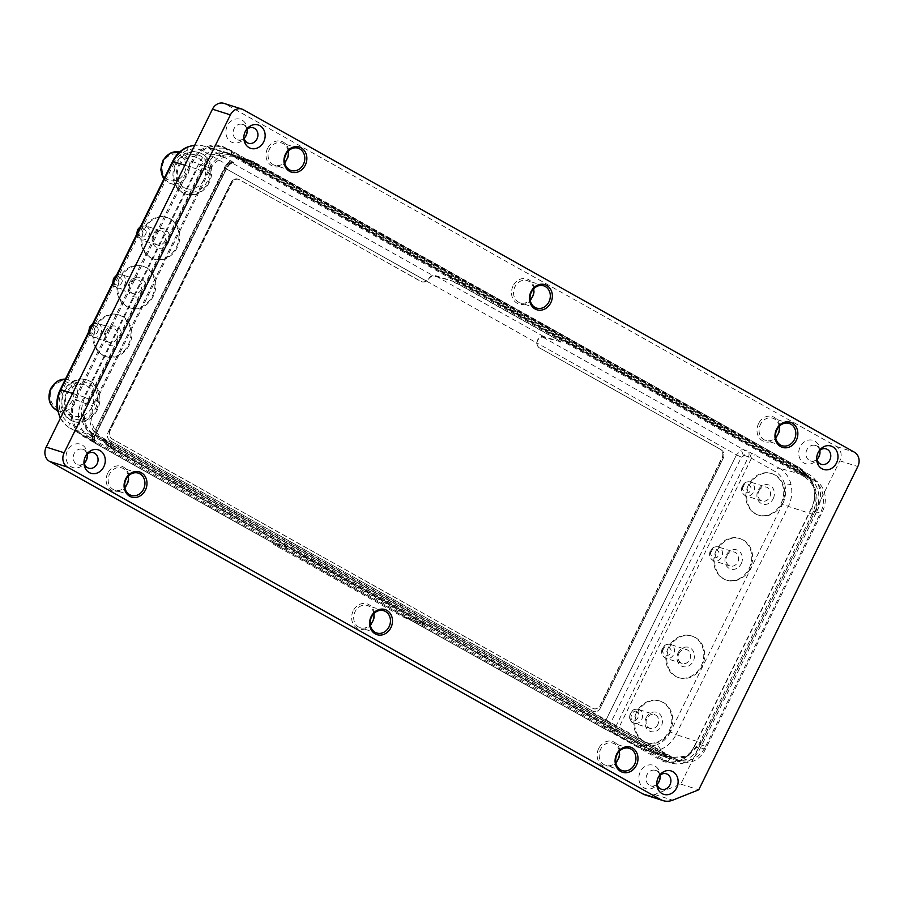 <?xml version="1.0" encoding="UTF-8"?>
<svg xmlns="http://www.w3.org/2000/svg" width="904" height="904" viewBox="0 0 904 904"><rect width="100%" height="100%" fill="white"/><g stroke="black" fill="none" stroke-linecap="round" stroke-linejoin="round"><path stroke-width="0.68" stroke-dasharray="4.52 3.39" d="M513.077 285.958A13.176 11.277 107.6 0 0 517.167 303.281A13.176 11.277 107.6 0 0 532.851 297.043A13.176 11.277 107.6 0 0 528.761 279.731A13.176 11.277 107.6 0 0 513.077 285.958M533.71 288.772A11.684 9.989 107.6 0 0 527.235 280.613A11.684 9.989 107.6 0 0 514.941 286.828A11.684 9.989 107.6 0 0 520.162 302.874A11.684 9.989 107.6 0 0 530.162 299.947M353.204 610.867A13.176 11.277 107.6 0 0 357.295 628.19A13.176 11.277 107.6 0 0 372.979 621.952A13.176 11.277 107.6 0 0 368.888 604.629A13.176 11.277 107.6 0 0 353.204 610.867M373.838 613.669A11.684 9.989 107.6 0 0 367.363 605.51A11.684 9.989 107.6 0 0 355.069 611.726A11.684 9.989 107.6 0 0 360.289 627.771A11.684 9.989 107.6 0 0 370.29 624.845M598.708 748.467A13.176 11.277 107.6 0 0 602.798 765.79A13.176 11.277 107.6 0 0 618.483 759.552A13.176 11.277 107.6 0 0 614.381 742.24A13.176 11.277 107.6 0 0 598.708 748.467M619.342 751.28A11.684 9.989 107.6 0 0 612.867 743.122A11.684 9.989 107.6 0 0 600.572 749.337A11.684 9.989 107.6 0 0 605.793 765.383A11.684 9.989 107.6 0 0 615.793 762.456M107.7 473.255A13.176 11.277 107.6 0 0 111.791 490.578A13.176 11.277 107.6 0 0 127.475 484.341A13.176 11.277 107.6 0 0 123.385 467.029A13.176 11.277 107.6 0 0 107.7 473.255M128.334 476.069A11.684 9.989 107.6 0 0 121.859 467.899A11.684 9.989 107.6 0 0 109.565 474.125A11.684 9.989 107.6 0 0 114.797 490.171A11.684 9.989 107.6 0 0 124.786 487.245M247.154 131.182A12.272 10.498 107.6 0 0 247.199 130.458A12.272 10.498 107.6 0 0 239.583 119.091A12.272 10.498 107.6 0 0 227.333 125.803A12.272 10.498 107.6 0 0 230.554 141.566A12.272 10.498 107.6 0 0 244.961 137.521A12.272 10.498 107.6 0 0 245.334 136.911M246.928 129.385A8.091 6.916 107.6 0 0 242.566 124.39A8.091 6.916 107.6 0 0 234.046 128.696A8.091 6.916 107.6 0 0 237.673 139.815A8.091 6.916 107.6 0 0 244.114 138.244M245.696 130.73A8.091 6.916 107.6 0 0 245.368 131.204A8.091 6.916 107.6 0 0 244.848 132.131A8.091 6.916 107.6 0 0 243.888 135.86A8.091 6.916 107.6 0 0 243.888 136.447M660.112 777.169A12.272 10.498 107.6 0 0 660.169 776.446A12.272 10.498 107.6 0 0 652.552 765.066A12.272 10.498 107.6 0 0 640.303 771.79A12.272 10.498 107.6 0 0 643.512 787.553A12.272 10.498 107.6 0 0 657.92 783.508A12.272 10.498 107.6 0 0 658.304 782.887M659.886 775.372A8.091 6.916 107.6 0 0 655.536 770.377A8.091 6.916 107.6 0 0 647.015 774.683A8.091 6.916 107.6 0 0 650.631 785.791A8.091 6.916 107.6 0 0 657.072 784.22M658.666 776.705A8.091 6.916 107.6 0 0 658.338 777.191A8.091 6.916 107.6 0 0 657.818 778.107A8.091 6.916 107.6 0 0 656.858 781.847A8.091 6.916 107.6 0 0 656.846 782.435M819.984 452.271A12.272 10.498 107.6 0 0 820.041 451.548A12.272 10.498 107.6 0 0 812.425 440.169A12.272 10.498 107.6 0 0 800.176 446.881A12.272 10.498 107.6 0 0 803.385 462.645A12.272 10.498 107.6 0 0 817.792 458.611A12.272 10.498 107.6 0 0 818.165 457.989M819.759 450.474A8.091 6.916 107.6 0 0 815.408 445.469A8.091 6.916 107.6 0 0 806.888 449.785A8.091 6.916 107.6 0 0 810.504 460.893A8.091 6.916 107.6 0 0 816.945 459.322M818.538 451.808A8.091 6.916 107.6 0 0 818.21 452.282A8.091 6.916 107.6 0 0 817.691 453.209A8.091 6.916 107.6 0 0 816.73 456.938A8.091 6.916 107.6 0 0 816.719 457.526M758.569 423.569A13.176 11.277 107.6 0 0 762.671 440.892A13.176 11.277 107.6 0 0 778.355 434.654A13.176 11.277 107.6 0 0 774.253 417.332A13.176 11.277 107.6 0 0 758.569 423.569M779.214 426.372A11.684 9.989 107.6 0 0 772.739 418.213A11.684 9.989 107.6 0 0 760.445 424.439A11.684 9.989 107.6 0 0 765.665 440.474A11.684 9.989 107.6 0 0 775.666 437.547M267.573 148.358A13.176 11.277 107.6 0 0 271.663 165.681A13.176 11.277 107.6 0 0 287.348 159.443A13.176 11.277 107.6 0 0 283.257 142.12A13.176 11.277 107.6 0 0 267.573 148.358M288.207 151.16A11.684 9.989 107.6 0 0 281.732 143.001A11.684 9.989 107.6 0 0 269.437 149.228A11.684 9.989 107.6 0 0 274.658 165.262A11.684 9.989 107.6 0 0 284.658 162.336M87.281 456.091A12.272 10.498 107.6 0 0 87.326 455.367A12.272 10.498 107.6 0 0 79.721 443.988A12.272 10.498 107.6 0 0 67.461 450.712A12.272 10.498 107.6 0 0 70.681 466.464A12.272 10.498 107.6 0 0 85.089 462.43A12.272 10.498 107.6 0 0 85.462 461.808M87.055 454.294A8.091 6.916 107.6 0 0 82.693 449.288A8.091 6.916 107.6 0 0 74.173 453.605A8.091 6.916 107.6 0 0 77.8 464.712A8.091 6.916 107.6 0 0 84.241 463.142M85.835 455.627A8.091 6.916 107.6 0 0 85.496 456.113A8.091 6.916 107.6 0 0 84.976 457.028A8.091 6.916 107.6 0 0 84.015 460.769A8.091 6.916 107.6 0 0 84.015 461.345M726.85 555.994A7.277 6.215 -72.4 0 1 734.511 552.118A7.277 6.215 -72.4 0 1 737.766 562.107A7.277 6.215 -72.4 0 1 730.104 565.983A7.277 6.215 -72.4 0 1 726.85 555.994M678.893 653.468A7.277 6.215 -72.4 0 1 686.543 649.592A7.277 6.215 -72.4 0 1 689.797 659.581A7.277 6.215 -72.4 0 1 682.147 663.457A7.277 6.215 -72.4 0 1 678.893 653.468M116.966 338.503A7.277 6.215 -72.4 0 1 109.305 342.367A7.277 6.215 -72.4 0 1 106.05 332.378A7.277 6.215 -72.4 0 1 113.712 328.514A7.277 6.215 -72.4 0 1 116.966 338.503M140.945 289.766A7.277 6.215 -72.4 0 1 133.284 293.63A7.277 6.215 -72.4 0 1 130.029 283.653A7.277 6.215 -72.4 0 1 137.69 279.777A7.277 6.215 -72.4 0 1 140.945 289.766M164.923 241.029A7.277 6.215 -72.4 0 1 157.262 244.905A7.277 6.215 -72.4 0 1 154.008 234.916A7.277 6.215 -72.4 0 1 161.669 231.04A7.277 6.215 -72.4 0 1 164.923 241.029M657.829 724.556A7.277 6.215 -72.4 0 1 650.168 728.432A7.277 6.215 -72.4 0 1 649.174 728.002A7.277 6.215 -72.4 0 1 646.914 718.443A7.277 6.215 -72.4 0 1 654.575 714.567A7.277 6.215 -72.4 0 1 655.569 715.007A7.277 6.215 -72.4 0 1 657.829 724.556M758.829 491.008A7.277 6.215 -72.4 0 1 766.479 487.143A7.277 6.215 -72.4 0 1 769.733 497.132A7.277 6.215 -72.4 0 1 762.083 500.997A7.277 6.215 -72.4 0 1 758.829 491.008M91.812 407.297A16.362 13.989 -72.4 0 1 74.58 416.009A16.362 13.989 -72.4 0 1 67.258 393.545A16.362 13.989 -72.4 0 1 84.49 384.833A16.362 13.989 -72.4 0 1 91.812 407.297M179.173 166.11A16.362 13.989 -72.4 0 1 196.394 157.398A16.362 13.989 -72.4 0 1 198.631 158.369A16.362 13.989 -72.4 0 1 203.716 179.873A16.362 13.989 -72.4 0 1 186.484 188.586A16.362 13.989 -72.4 0 1 184.246 187.614A16.362 13.989 -72.4 0 1 179.173 166.11M782.016 503.686A21.82 18.656 -72.4 0 1 759.055 515.303A21.82 18.656 -72.4 0 1 749.292 485.335A21.82 18.656 -72.4 0 1 772.253 473.719A21.82 18.656 -72.4 0 1 782.016 503.686M748.388 485.052A21.82 18.656 107.6 0 0 758.151 515.009A21.82 18.656 107.6 0 0 781.124 503.392A21.82 18.656 107.6 0 0 771.361 473.436A21.82 18.656 107.6 0 0 748.388 485.052M668.451 647.501A21.82 18.656 107.6 0 0 678.215 677.469A21.82 18.656 107.6 0 0 701.188 665.841A21.82 18.656 107.6 0 0 691.424 635.885A21.82 18.656 107.6 0 0 668.451 647.501M702.08 666.135A21.82 18.656 -72.4 0 1 679.119 677.751A21.82 18.656 -72.4 0 1 669.356 647.784A21.82 18.656 -72.4 0 1 692.328 636.167A21.82 18.656 -72.4 0 1 702.08 666.135M670.113 731.11A21.82 18.656 -72.4 0 1 647.14 742.726A21.82 18.656 -72.4 0 1 637.376 712.77A21.82 18.656 -72.4 0 1 660.349 701.142A21.82 18.656 -72.4 0 1 670.113 731.11M636.484 712.476A21.82 18.656 107.6 0 0 646.247 742.444A21.82 18.656 107.6 0 0 669.209 730.827A21.82 18.656 107.6 0 0 659.445 700.86A21.82 18.656 107.6 0 0 636.484 712.476M716.42 550.027A21.82 18.656 107.6 0 0 726.183 579.995A21.82 18.656 107.6 0 0 749.145 568.379A21.82 18.656 107.6 0 0 739.382 538.411A21.82 18.656 107.6 0 0 716.42 550.027M750.049 568.661A21.82 18.656 -72.4 0 1 727.076 580.278A21.82 18.656 -72.4 0 1 717.313 550.31A21.82 18.656 -72.4 0 1 740.286 538.694A21.82 18.656 -72.4 0 1 750.049 568.661M175.557 163.963A21.82 18.656 107.6 0 0 185.309 193.931A21.82 18.656 107.6 0 0 208.282 182.314A21.82 18.656 107.6 0 0 198.518 152.347A21.82 18.656 107.6 0 0 175.557 163.963M209.186 182.597A21.82 18.656 -72.4 0 1 186.213 194.213A21.82 18.656 -72.4 0 1 176.45 164.257A21.82 18.656 -72.4 0 1 199.422 152.64A21.82 18.656 -72.4 0 1 209.186 182.597M95.621 326.423A21.82 18.656 107.6 0 0 105.384 356.379A21.82 18.656 107.6 0 0 128.345 344.763A21.82 18.656 107.6 0 0 118.582 314.807A21.82 18.656 107.6 0 0 95.621 326.423M129.249 345.046A21.82 18.656 -72.4 0 1 106.276 356.673A21.82 18.656 -72.4 0 1 96.513 326.706A21.82 18.656 -72.4 0 1 119.486 315.089A21.82 18.656 -72.4 0 1 129.249 345.046M63.642 391.398A21.82 18.656 107.6 0 0 73.405 421.366A21.82 18.656 107.6 0 0 96.378 409.749A21.82 18.656 107.6 0 0 86.614 379.782A21.82 18.656 107.6 0 0 63.642 391.398M97.27 410.032A21.82 18.656 -72.4 0 1 74.297 421.648A21.82 18.656 -72.4 0 1 64.534 391.681A21.82 18.656 -72.4 0 1 87.507 380.064A21.82 18.656 -72.4 0 1 97.27 410.032M119.599 277.686A21.82 18.656 107.6 0 0 129.362 307.642A21.82 18.656 107.6 0 0 152.335 296.026A21.82 18.656 107.6 0 0 142.572 266.07A21.82 18.656 107.6 0 0 119.599 277.686M153.228 296.32A21.82 18.656 -72.4 0 1 130.255 307.936A21.82 18.656 -72.4 0 1 120.492 277.969A21.82 18.656 -72.4 0 1 143.465 266.352A21.82 18.656 -72.4 0 1 153.228 296.32M143.578 228.949A21.82 18.656 107.6 0 0 153.341 258.917A21.82 18.656 107.6 0 0 176.314 247.3A21.82 18.656 107.6 0 0 166.551 217.333A21.82 18.656 107.6 0 0 143.578 228.949M177.207 247.583A21.82 18.656 -72.4 0 1 154.234 259.199A21.82 18.656 -72.4 0 1 144.47 229.232A21.82 18.656 -72.4 0 1 167.443 217.615A21.82 18.656 -72.4 0 1 177.207 247.583M741.223 563.712A10.057 8.599 107.6 0 0 738.105 550.502A10.057 8.599 107.6 0 0 726.138 555.259A10.057 8.599 107.6 0 0 729.257 568.469A10.057 8.599 107.6 0 0 741.223 563.712M773.191 498.737A10.057 8.599 107.6 0 0 770.072 485.527A10.057 8.599 107.6 0 0 758.117 490.284A10.057 8.599 107.6 0 0 761.236 503.494A10.057 8.599 107.6 0 0 773.191 498.737M168.381 242.634A10.057 8.599 107.6 0 0 165.262 229.424A10.057 8.599 107.6 0 0 153.296 234.181A10.057 8.599 107.6 0 0 156.426 247.391A10.057 8.599 107.6 0 0 168.381 242.634M129.317 282.918A10.057 8.599 -72.4 0 1 141.284 278.161A10.057 8.599 -72.4 0 1 144.403 291.37A10.057 8.599 -72.4 0 1 132.436 296.128A10.057 8.599 -72.4 0 1 129.317 282.918M105.339 331.655A10.057 8.599 -72.4 0 1 117.305 326.898A10.057 8.599 -72.4 0 1 120.424 340.107A10.057 8.599 -72.4 0 1 108.457 344.865A10.057 8.599 -72.4 0 1 105.339 331.655M646.202 717.708A10.057 8.599 -72.4 0 1 658.168 712.951A10.057 8.599 -72.4 0 1 661.287 726.161A10.057 8.599 -72.4 0 1 649.321 730.918A10.057 8.599 -72.4 0 1 646.202 717.708M678.181 652.733A10.057 8.599 -72.4 0 1 690.136 647.976A10.057 8.599 -72.4 0 1 693.266 661.186A10.057 8.599 -72.4 0 1 681.3 665.943A10.057 8.599 -72.4 0 1 678.181 652.733M178.45 165.375A19.142 16.374 -72.4 0 1 201.23 156.324A19.142 16.374 -72.4 0 1 207.174 181.478A19.142 16.374 -72.4 0 1 184.393 190.529A19.142 16.374 -72.4 0 1 178.45 165.375M95.27 408.913A19.142 16.374 107.6 0 0 89.326 383.748A19.142 16.374 107.6 0 0 66.546 392.811A19.142 16.374 107.6 0 0 72.489 417.964A19.142 16.374 107.6 0 0 95.27 408.913M674.915 758.558L667.005 756.049L665.446 756.908L93.971 436.598L94.875 435.366L667.005 756.049L670.553 757.586L686.283 756.241L698.837 744.195L705.64 746.354A25.809 22.08 -72.4 0 1 678.452 760.094A25.809 22.08 -72.4 0 1 674.915 758.558L102.785 437.875A25.809 22.08 -72.4 0 1 94.773 403.952L87.982 401.794C81.518 416.202 83.823 427.389 94.875 435.366L102.785 437.875M300.184 553.643L420.213 620.912A10.904 0.814 26.7 0 1 424.654 623.929A10.904 0.814 26.7 0 1 423.095 623.613L411.614 619.545A10.904 0.814 26.7 0 1 398.122 613.081L278.104 545.801A10.904 0.814 26.7 0 1 273.663 542.784A10.904 0.814 26.7 0 1 275.223 543.101L286.704 547.169A10.904 0.814 26.7 0 1 300.184 553.643L299.71 554.581L419.738 621.85A10.904 0.814 26.7 0 1 424.179 624.879A10.904 0.814 26.7 0 1 422.62 624.562L411.139 620.483A10.904 0.814 26.7 0 1 397.647 614.019L277.63 546.75A10.904 0.814 26.7 0 1 273.189 543.722A10.904 0.814 26.7 0 1 274.748 544.038L286.229 548.118A10.904 0.814 26.7 0 1 299.71 554.581M560.819 341.78L542.942 337.203A7.277 3.706 -60.7 0 0 537.982 339.847L536.66 342.887A6.362 5.447 107.6 0 0 539.394 347.87L720.104 449.164A6.362 5.447 -72.4 0 1 722.081 457.526L600.177 705.267A6.362 5.447 -72.4 0 1 593.476 708.646A6.362 5.447 -72.4 0 1 592.606 708.273L111.836 438.79A6.362 5.447 -72.4 0 1 109.859 430.428L231.763 182.698A6.362 5.447 -72.4 0 1 238.464 179.308A6.362 5.447 -72.4 0 1 238.769 179.41A6.362 5.447 -72.4 0 1 239.65 179.783L421.049 281.46A6.362 5.447 107.6 0 0 421.919 281.833A6.362 5.447 107.6 0 0 426.439 281.031L428.869 278.692A7.277 3.706 119.3 0 1 433.83 276.048L450.768 280.489A6.362 0.576 26.2 0 1 458.69 284.161L558.254 339.972A6.362 0.576 26.2 0 1 560.819 341.78A6.362 0.576 26.2 0 1 559.881 341.644L543.575 336.469A8.181 4.17 -60.7 0 0 537.823 339.542L536.66 342.887L226.169 168.799L230.407 163.601L232.339 163.104L230.746 162.652L226.497 165.149L228.158 165.048C229.593 162.731 231.526 161.952 233.955 162.686L232.339 163.104L433.83 276.048M172.506 161.522L174.336 162.81C177.365 156.833 181.704 152.663 187.388 150.301C193.083 148.132 198.484 148.425 203.592 151.183L228.147 165.296L94.332 437.242A4.543 4.373 101.5 0 0 96.186 443.322L93.575 441.706L94.83 435.694L610.076 724.093L741.404 457.187L744.478 455.48C745.484 452.927 745.235 451.017 743.743 449.751L741.269 449.943L736.466 454.825L536.919 342.978L736.511 454.836L605.183 721.742L94.83 435.694L226.169 168.799L426.439 281.031M609.906 731.268L613.805 733.076L609.906 731.268A4.543 3.141 112.6 0 0 610.2 731.415A4.543 3.141 112.6 0 0 614.63 728.873L610.754 727.257C609.352 729.584 607.77 730.375 606.019 729.652L604.426 728.036L605.138 721.72L736.511 454.836M239.345 158.516L247.685 159.522A29.99 25.662 -72.4 0 1 251.798 161.307L798.853 467.345A1.819 0.927 119.3 0 1 798.944 467.391L254.34 162.132L247.685 159.522A29.99 25.662 -72.4 0 0 239.458 158.539L254.205 165.827L815.182 480.261A23.628 20.216 -72.4 0 1 822.516 511.325L705.414 749.314A23.628 20.216 -72.4 0 1 680.531 761.891A23.628 20.216 -72.4 0 1 677.288 760.49L99.948 436.892A23.628 20.216 -72.4 0 1 92.615 405.828L209.717 167.839A23.628 20.216 -72.4 0 1 234.599 155.251A23.628 20.216 -72.4 0 1 237.842 156.663L254.205 165.827L254.623 163.149A1.819 0.927 -60.7 0 0 254.34 162.132A1.819 0.927 -60.7 0 0 254.25 162.087A29.99 25.662 107.6 0 0 250.148 160.302A29.99 25.662 107.6 0 0 241.91 159.319M793.249 469.323L240.193 159.138A29.086 24.883 -72.4 0 1 250.623 161.872A1.819 0.927 119.3 0 1 251.798 161.307L798.853 467.345A29.99 25.662 107.6 0 1 807.995 476.611L793.249 469.323L795.226 467.131A1.819 0.927 119.3 0 1 796.401 466.566A29.99 25.662 -72.4 0 1 805.543 475.832M665.355 754.964A29.086 24.883 -72.4 0 1 654.937 752.23A1.819 0.927 -60.7 0 0 655.219 753.258A1.819 0.927 -60.7 0 0 655.31 753.292L113.169 448.813A1.819 0.927 -60.7 0 0 114.345 448.248L116.322 446.056L101.564 438.768L110.751 444.293L655.355 749.552L670.113 756.84A29.99 25.662 107.6 0 1 661.875 755.857L659.423 755.077A29.99 25.662 -72.4 0 1 655.31 753.292L657.773 754.072A29.99 25.662 107.6 0 0 661.875 755.857L670.226 756.863M101.564 438.768L102.31 439.367A29.086 24.883 -72.4 0 0 110.333 446.971A1.819 0.927 -60.7 0 0 110.616 448A1.819 0.927 -60.7 0 0 110.706 448.034A29.99 25.662 -72.4 0 1 101.564 438.768M808.131 476.611L798.944 467.391A1.819 0.927 119.3 0 1 799.238 468.408A29.086 24.883 107.6 0 1 807.261 476.012L798.808 471.086L799.238 468.408L254.623 163.149A29.086 24.883 107.6 0 0 244.204 160.415M106.31 440.643A29.086 24.883 107.6 0 0 114.345 448.248L658.948 753.507L660.926 751.314L669.367 756.241A29.086 24.883 107.6 0 1 658.948 753.507A1.819 0.927 119.3 0 1 657.773 754.072L113.169 448.813A29.99 25.662 107.6 0 1 104.028 439.547M812.346 479.267A25.809 22.08 -72.4 0 1 820.357 513.189L813.566 511.031C818.64 496.194 815.589 484.77 804.436 476.758L812.346 479.267L240.215 158.584L232.305 156.076L804.436 476.758L804.097 475.131L232.622 154.81L207.796 147.827L233.955 162.686M87.982 401.794L202.699 168.641L209.491 170.799A25.809 22.08 -72.4 0 1 236.678 157.047A25.809 22.08 -72.4 0 1 240.215 158.584M209.491 170.799L94.773 403.952M705.64 746.354L820.357 513.189M694.419 746.681L700.227 748.365L698.95 747.258L816.052 509.268L817.34 510.364L700.227 748.365A27.448 23.481 -72.4 0 1 671.322 762.976A27.448 23.481 -72.4 0 1 667.57 761.349L90.23 437.739A27.448 23.481 -72.4 0 1 81.699 401.67L198.812 163.68A27.448 23.481 -72.4 0 1 227.718 149.058A27.448 23.481 -72.4 0 1 231.469 150.697L808.809 474.295A27.448 23.481 -72.4 0 1 817.34 510.364L811.521 508.692A28.363 24.261 107.6 0 0 802.718 471.425L225.378 147.815A28.363 24.261 107.6 0 0 191.637 161.228L74.523 399.229A28.363 24.261 107.6 0 0 83.337 436.496L660.666 760.094A28.363 24.261 107.6 0 0 694.419 746.681L811.521 508.692M815.182 480.261L808.718 478.205A23.628 20.216 -72.4 0 1 816.052 509.268L822.516 511.325M802.718 471.425L802.763 472.374L808.809 474.295L808.718 478.205L231.379 154.607L231.469 150.697L225.424 148.776L225.378 147.815M209.717 167.839L203.253 165.782A23.628 20.216 -72.4 0 1 228.136 153.205A23.628 20.216 -72.4 0 1 231.379 154.607L237.842 156.663M191.637 161.228L203.253 165.782L86.151 403.783L74.523 399.229M99.948 436.892L93.485 434.835A23.628 20.216 -72.4 0 1 86.151 403.783L92.615 405.828M83.337 436.496L84.185 435.818L90.23 437.739L93.485 434.835L670.824 758.433L667.57 761.349L661.525 759.428L660.666 760.094M705.414 749.314L698.95 747.258A23.628 20.216 -72.4 0 1 674.068 759.846A23.628 20.216 -72.4 0 1 670.824 758.433L677.288 760.49M694.182 746.444L811.295 508.443A27.448 23.481 -72.4 0 0 802.763 472.374L225.424 148.776A27.448 23.481 -72.4 0 0 221.672 147.137A27.448 23.481 -72.4 0 0 192.767 161.76L75.653 399.749A27.448 23.481 -72.4 0 0 84.185 435.818L661.525 759.428A27.448 23.481 -72.4 0 0 665.276 761.055A27.448 23.481 -72.4 0 0 694.182 746.444M645.173 794.932A18.182 15.549 107.6 0 0 654.665 794.492L680.78 784.118L839.85 460.837A10.904 9.334 107.6 0 0 836.471 446.508L225.435 104.016A10.904 9.334 107.6 0 0 223.943 103.372M680.78 784.118L698.736 789.813M744.478 455.48L748.444 456.927L614.63 728.873L617.556 730.375L751.45 458.26L748.444 456.927A4.543 3.13 109.9 0 0 747.71 451.198L779.271 468.136A4.543 2.316 -60.7 0 0 775.067 471.504L751.45 458.26A4.543 2.316 119.3 0 1 755.654 454.904M231.413 161.059A4.543 2.316 119.3 0 0 227.209 164.415L93.315 436.53L94.287 437.118C93.338 439.649 93.937 441.57 96.084 442.881L96.186 443.322M228.147 165.296L232.43 162.799L233.989 163.251M94.615 443.005L606.019 729.652L94.615 443.005C92.411 441.514 91.801 439.491 92.762 436.926L91.892 438.79L93.575 441.706M94.366 442.892L94.366 442.892C92.457 440.949 91.643 439.581 91.892 438.79L92.999 434.406L94.83 435.694M813.566 511.031L812.459 513.427L813.611 514.478L701.278 742.772L700.069 741.834L698.837 744.195M813.611 514.478C820.199 497.697 817.137 484.646 804.424 475.323M559.881 341.644L559.734 341.938C561.361 342.311 560.83 341.712 558.152 340.153L458.588 284.353L450.621 280.782M89.202 399.444L84.727 397.331L197.117 168.924L201.592 171.037M236.678 157.047L228.78 154.539L232.305 156.076L232.294 154.629L227.842 152.832L210.508 154.912L197.117 168.924M84.727 397.331C78.185 414.122 81.157 427.151 93.643 436.406M665.773 757.089L668.881 758.467L687.096 757.247L701.221 742.885M228.78 154.539L213.796 156.121L202.699 168.641M812.459 513.427L700.069 741.834M94.875 435.705L226.215 168.811M110.141 440.643L592.696 711.12L110.141 440.643A6.362 5.447 -72.4 0 1 108.164 432.281L231.119 182.438A6.362 5.447 -72.4 0 1 237.82 179.048A6.362 5.447 -72.4 0 1 238.509 179.331L238.509 179.331A6.362 5.447 -72.4 0 1 239.334 179.681L420.733 281.359A6.362 5.447 107.6 0 0 421.603 281.743A6.362 5.447 107.6 0 0 426.123 280.941L428.711 278.387A8.181 4.17 119.3 0 1 434.474 275.313L450.768 280.489M231.119 182.438L108.164 432.281M110.152 440.643A6.362 5.447 -72.4 0 1 108.175 432.281M600.267 708.114A6.362 5.447 -72.4 0 1 593.578 711.493A6.362 5.447 -72.4 0 1 592.696 711.12L592.696 711.12A6.362 5.447 -72.4 0 0 593.566 711.493L593.578 711.493A6.362 5.447 -72.4 0 0 600.267 708.103L723.211 458.26L600.267 708.114M536.965 342.989A6.362 5.447 107.6 0 0 539.699 347.972L720.42 449.265A6.362 5.447 -72.4 0 1 721.415 450A6.362 5.447 -72.4 0 1 723.211 458.26L723.2 458.26A6.362 5.447 -72.4 0 0 721.403 450L721.403 450A6.362 5.447 -72.4 0 1 722.386 457.616L600.482 705.357A6.362 5.447 -72.4 0 1 593.781 708.747A6.362 5.447 -72.4 0 1 592.911 708.374L112.141 438.892A6.362 5.447 -72.4 0 1 110.164 430.53L232.068 182.789A6.362 5.447 -72.4 0 1 238.498 179.331A6.362 5.447 -72.4 0 0 237.808 179.048L237.808 179.048A6.362 5.447 -72.4 0 0 231.108 182.438M711.425 551.587C707.832 555.734 717.075 560.909 718.239 555.406C721.821 551.27 712.578 546.084 711.425 551.587M710.725 550.875A7.277 6.215 107.6 0 0 713.979 560.853A7.277 6.215 107.6 0 0 721.629 556.988A7.277 6.215 107.6 0 0 718.375 546.999A7.277 6.215 107.6 0 0 710.725 550.875M663.457 649.061C659.875 653.208 669.118 658.383 670.282 652.88C673.864 648.744 664.621 643.558 663.457 649.061M662.756 648.337A7.277 6.215 107.6 0 0 666.011 658.327A7.277 6.215 107.6 0 0 673.672 654.451A7.277 6.215 107.6 0 0 670.418 644.473A7.277 6.215 107.6 0 0 662.756 648.337M97.44 331.802C101.022 327.655 91.779 322.479 90.626 327.982C87.033 332.118 96.276 337.305 97.44 331.802M89.055 331.101A7.277 6.215 107.6 0 0 93.18 337.248A7.277 6.215 107.6 0 0 100.83 333.373A7.277 6.215 107.6 0 0 97.575 323.383A7.277 6.215 107.6 0 0 92.4 324.321M121.418 283.065C125.012 278.918 115.768 273.742 114.605 279.246C111.022 283.381 120.266 288.568 121.418 283.065M113.034 282.364A7.277 6.215 107.6 0 0 117.158 288.512A7.277 6.215 107.6 0 0 124.82 284.636A7.277 6.215 107.6 0 0 121.565 274.647A7.277 6.215 107.6 0 0 116.379 275.584M145.408 234.328C148.99 230.192 139.747 225.006 138.583 230.509C135.001 234.656 144.244 239.831 145.408 234.328M137.012 233.639A7.277 6.215 107.6 0 0 141.137 239.775A7.277 6.215 107.6 0 0 148.798 235.91A7.277 6.215 107.6 0 0 145.544 225.921A7.277 6.215 107.6 0 0 140.357 226.847M636.891 711.889C633.557 708.182 628.144 719.188 632.902 720.013C636.235 723.72 641.648 712.714 636.891 711.889M639.444 709.877A7.277 6.215 107.6 0 0 638.439 709.448A7.277 6.215 107.6 0 0 630.529 713.9A7.277 6.215 107.6 0 0 633.049 722.872A7.277 6.215 107.6 0 0 634.043 723.313A7.277 6.215 107.6 0 0 641.953 718.861A7.277 6.215 107.6 0 0 639.444 709.877M743.393 486.612C739.811 490.748 749.054 495.934 750.218 490.431C753.8 486.284 744.557 481.109 743.393 486.612M742.692 485.889A7.277 6.215 107.6 0 0 745.947 495.878A7.277 6.215 107.6 0 0 753.608 492.002A7.277 6.215 107.6 0 0 750.354 482.013A7.277 6.215 107.6 0 0 742.692 485.889M65.404 379.16A16.362 13.989 -72.4 0 1 68.354 379.703A16.362 13.989 -72.4 0 1 75.676 402.178A16.362 13.989 -72.4 0 1 58.455 410.891A16.362 13.989 -72.4 0 1 57.472 410.529L74.58 416.009M72.286 400.608A13.639 11.662 -72.4 0 1 56.059 407.049A13.639 11.662 -72.4 0 1 51.833 389.138A13.639 11.662 -72.4 0 1 68.049 382.686A13.639 11.662 -72.4 0 1 72.286 400.608M196.394 157.398L179.568 152.075A16.362 13.989 -72.4 0 1 180.269 152.279A16.362 13.989 -72.4 0 1 182.506 153.251A16.362 13.989 -72.4 0 1 188.168 173.444A16.362 13.989 -72.4 0 1 170.359 183.455A16.362 13.989 -72.4 0 1 168.121 182.484A16.362 13.989 -72.4 0 1 164.008 178.789M167.974 179.625A13.639 11.662 -72.4 0 1 163.737 161.703A13.639 11.662 -72.4 0 1 179.964 155.251A13.639 11.662 -72.4 0 1 184.201 173.172A13.639 11.662 -72.4 0 1 167.974 179.625M616.065 729.573L613.771 733.042L641.377 748.376A29.131 24.916 107.6 0 0 644.688 749.879L644.688 749.879A29.131 24.916 107.6 0 0 660.587 749.416L657.377 744.489C651.682 746.659 646.281 746.365 641.173 743.608A4.543 2.316 -60.7 0 0 641.196 748.286A4.543 2.316 -60.7 0 0 641.377 748.376L665.446 756.908M93.971 436.598L69.902 428.055L95.383 442.451C94.705 442.983 94.389 441.242 94.445 437.253L228.283 165.251C230.825 162.799 232.215 161.985 232.43 162.799L230.769 162.652C228.542 162.822 227.232 163.285 226.814 164.065L93.191 434.372L224.531 167.477M542.942 337.203L743.743 449.751L747.71 451.198M667.649 756.06A29.99 25.662 -72.4 0 1 659.423 755.077L110.616 448L101.44 438.768M248.645 164.065L250.623 161.872L795.226 467.131A29.086 24.883 -72.4 0 1 803.249 474.736M655.355 749.552L654.937 752.23L110.333 446.971L110.751 444.293M225.435 104.016L243.391 109.723M836.471 446.508L854.416 452.203M839.85 460.837L857.806 466.543M654.665 794.492L672.621 800.198M92.547 436.53L93.191 434.372M604.426 728.036L609.974 726.556L610.754 727.257M610.076 724.093L609.974 726.556M741.404 457.187L736.466 454.825M743.382 455.458L741.269 449.943M226.169 168.799L224.328 167.5L226.814 164.065L230.407 163.601M174.336 162.81L62.06 390.991C59.167 397.059 58.421 403.252 59.822 409.546C57.686 410.495 57.144 411.241 58.206 411.772M59.822 409.546C61.382 415.795 64.681 420.383 69.698 423.298A4.543 2.316 -60.7 0 0 69.721 427.976A4.543 2.316 -60.7 0 0 69.902 428.055A29.131 24.916 107.6 0 1 60.478 418.043M187.388 150.301C186.925 147.838 187.331 146.663 188.586 146.787M749.936 457.514L751.642 452.859M813.555 514.591L788.322 506.421L782.706 503.81L670.429 731.98L676.045 734.59L788.322 506.421A29.131 24.916 107.6 0 0 790.977 484.42L784.943 485.245C783.372 478.996 780.084 474.419 775.067 471.504M782.706 503.81C785.599 497.731 786.344 491.55 784.943 485.245M93.519 441.299A4.543 2.316 -60.7 0 1 93.338 441.208L93.338 441.208A4.543 2.316 -60.7 0 1 93.315 436.53L69.698 423.298M670.429 731.98C667.401 737.958 663.05 742.127 657.377 744.489M641.173 743.608L617.556 730.375A4.543 2.316 -60.7 0 0 617.579 735.054L617.579 735.054A4.543 2.316 -60.7 0 0 617.76 735.133M790.977 484.42A29.131 24.916 107.6 0 0 779.271 468.136L804.097 475.131M203.592 151.183A4.543 2.316 119.3 0 1 207.796 147.827A29.131 24.916 107.6 0 0 203.117 145.883L203.117 145.883A29.131 24.916 107.6 0 0 194.722 145.228M60.229 389.692L62.06 390.991M94.332 437.242L92.762 436.926M660.587 749.416A29.131 24.916 107.6 0 0 676.045 734.59L701.278 742.772M197.061 169.048L184.868 165.251M84.784 397.218L72.591 393.421M543.575 336.469L434.474 275.313M420.213 620.912L419.738 621.85M423.095 623.613L422.62 624.562M411.614 619.545L411.139 620.483M398.122 613.081L397.647 614.019M278.104 545.801L277.63 546.75M275.223 543.101L274.748 544.038M286.704 547.169L286.229 548.118M730.104 565.983L713.979 560.853C709.832 558.808 708.612 555.463 710.318 550.807C712.194 547.508 714.872 546.231 718.375 546.999L734.511 552.118M682.147 663.457L666.011 658.327C661.864 656.281 660.643 652.937 662.361 648.281C664.225 644.981 666.915 643.704 670.418 644.473L686.543 649.592M92.581 323.937L97.575 323.383L113.712 328.514M116.559 275.2L121.565 274.647L137.69 279.777M140.549 226.463L145.544 225.921L161.669 231.04M650.168 728.432L632.913 722.816C625.896 719.708 631.263 706.465 638.439 709.448L654.575 714.567M762.083 500.997L745.947 495.878C741.8 493.833 740.579 490.488 742.297 485.832C744.161 482.521 746.851 481.256 750.354 482.013L766.479 487.143M536.637 308.106L520.162 302.874M376.765 633.003L360.289 627.771M622.268 770.615L605.793 765.383M131.261 495.403L114.797 490.171M245.662 136.425L244.961 137.521M248.464 143.239L237.673 139.815M243.888 135.86L243.831 137.171M658.632 782.412L657.92 783.508M661.434 789.226L650.631 785.791M656.858 781.847L656.801 783.146M818.504 457.503L817.792 458.611M821.307 464.317L810.504 460.893M816.73 456.938L816.674 458.249M782.141 445.706L765.665 440.474M291.133 170.494L274.658 165.262M85.79 461.322L85.089 462.43M88.592 468.148L77.8 464.712M84.015 460.769L83.959 462.068M109.305 342.367L93.18 337.248L88.761 331.7M133.284 293.63L117.158 288.512L112.74 282.963M157.262 244.905L141.137 239.775L136.719 234.226M163.94 178.913L170.359 183.455L186.484 188.586M758.151 515.009L759.055 515.303M679.119 677.751L678.215 677.469M646.247 742.444L647.14 742.726M727.076 580.278L726.183 579.995M186.213 194.213L185.309 193.931M106.276 356.673L105.384 356.379M74.297 421.648L73.405 421.366M130.255 307.936L129.362 307.642M154.234 259.199L153.341 258.917M234.599 155.251L228.136 153.205M680.531 761.891L674.068 759.846M227.718 149.058L221.672 147.137M671.322 762.976L665.276 761.055M613.805 733.076L641.196 748.286L668.881 758.467M60.331 418.349L67.201 426.338L95.383 442.463M167.443 217.615L166.551 217.333M143.465 266.352L142.572 266.07M87.507 380.064L86.614 379.782M119.486 315.089L118.582 314.807M199.422 152.64L198.518 152.347M740.286 538.694L739.382 538.411M659.445 700.86L660.349 701.142M692.328 636.167L691.424 635.885M771.361 473.436L772.253 473.719M227.842 152.832L203.117 145.883L194.767 145.137M605.68 729.494L606.313 729.799M678.452 760.094L670.553 757.586M84.49 384.833L65.416 379.138M424.654 623.929L424.179 624.879M273.663 542.784L273.189 543.722M85.496 456.113L86.208 455.006M93.496 452.723L82.693 449.288M87.27 456.667L87.326 455.367M298.207 148.233L281.732 143.001M789.203 423.445L772.739 418.213M818.21 452.282L818.911 451.186M826.199 448.904L815.408 445.469M819.984 452.847L820.041 451.548M658.338 777.191L659.039 776.084M666.327 773.801L655.536 770.377M660.112 777.756L660.169 776.446M245.368 131.204L246.08 130.108M253.369 127.826L242.566 124.39M247.142 131.769L247.199 130.458M138.335 473.131L121.859 467.899M629.342 748.354L612.867 743.122M383.838 610.742L367.363 605.51M543.711 285.845L527.235 280.613"/><path stroke-width="1.36" d="M530.162 299.947A11.684 9.989 107.6 0 0 532.467 296.648A11.684 9.989 107.6 0 0 533.71 288.772M531.405 292.06A11.684 9.989 107.6 0 0 536.637 308.106A11.684 9.989 107.6 0 0 548.931 301.879A11.684 9.989 107.6 0 0 543.711 285.845A11.684 9.989 107.6 0 0 531.405 292.06M531.021 291.664A13.176 11.277 107.6 0 0 535.111 308.987A13.176 11.277 107.6 0 0 550.796 302.75A13.176 11.277 107.6 0 0 546.705 285.427A13.176 11.277 107.6 0 0 531.021 291.664M370.29 624.845A11.684 9.989 107.6 0 0 372.595 621.556A11.684 9.989 107.6 0 0 373.838 613.669M371.533 616.957A11.684 9.989 107.6 0 0 376.765 633.003A11.684 9.989 107.6 0 0 389.059 626.788A11.684 9.989 107.6 0 0 383.838 610.742A11.684 9.989 107.6 0 0 371.533 616.957M371.148 616.562A13.176 11.277 107.6 0 0 375.239 633.885A13.176 11.277 107.6 0 0 390.923 627.647A13.176 11.277 107.6 0 0 386.833 610.336A13.176 11.277 107.6 0 0 371.148 616.562M615.793 762.456A11.684 9.989 107.6 0 0 618.099 759.157A11.684 9.989 107.6 0 0 619.342 751.28M617.036 754.569A11.684 9.989 107.6 0 0 622.268 770.615A11.684 9.989 107.6 0 0 634.563 764.389A11.684 9.989 107.6 0 0 629.342 748.354A11.684 9.989 107.6 0 0 617.036 754.569M616.652 754.173A13.176 11.277 107.6 0 0 620.743 771.496A13.176 11.277 107.6 0 0 636.427 765.259A13.176 11.277 107.6 0 0 632.337 747.936A13.176 11.277 107.6 0 0 616.652 754.173M124.786 487.245A11.684 9.989 107.6 0 0 127.091 483.945A11.684 9.989 107.6 0 0 128.334 476.069M126.029 479.357A11.684 9.989 107.6 0 0 131.261 495.403A11.684 9.989 107.6 0 0 143.555 489.177A11.684 9.989 107.6 0 0 138.335 473.131A11.684 9.989 107.6 0 0 126.029 479.357M125.645 478.962A13.176 11.277 107.6 0 0 129.747 496.285A13.176 11.277 107.6 0 0 145.431 490.047A13.176 11.277 107.6 0 0 141.329 472.724A13.176 11.277 107.6 0 0 125.645 478.962M245.334 136.911A12.272 10.498 107.6 0 0 245.752 136.12A12.272 10.498 107.6 0 0 247.154 131.182M244.114 138.244A8.091 6.916 107.6 0 0 245.662 136.425A8.091 6.916 107.6 0 0 246.182 135.498A8.091 6.916 107.6 0 0 247.142 131.769A8.091 6.916 107.6 0 0 246.928 129.385M243.888 136.447A8.091 6.916 107.6 0 0 248.464 143.239A8.091 6.916 107.6 0 0 256.985 138.933A8.091 6.916 107.6 0 0 253.369 127.826A8.091 6.916 107.6 0 0 245.696 130.73M245.289 131.509A12.272 10.498 107.6 0 0 243.831 137.171A12.272 10.498 107.6 0 0 251.448 148.55A12.272 10.498 107.6 0 0 263.697 141.826A12.272 10.498 107.6 0 0 260.488 126.063A12.272 10.498 107.6 0 0 246.08 130.108A12.272 10.498 107.6 0 0 245.289 131.509M658.304 782.887A12.272 10.498 107.6 0 0 658.711 782.107A12.272 10.498 107.6 0 0 660.112 777.169M657.072 784.22A8.091 6.916 107.6 0 0 658.632 782.412A8.091 6.916 107.6 0 0 659.152 781.485A8.091 6.916 107.6 0 0 660.112 777.756A8.091 6.916 107.6 0 0 659.886 775.372M656.846 782.435A8.091 6.916 107.6 0 0 661.434 789.226A8.091 6.916 107.6 0 0 669.954 784.921A8.091 6.916 107.6 0 0 666.327 773.801A8.091 6.916 107.6 0 0 658.666 776.705M658.248 777.485A12.272 10.498 107.6 0 0 656.801 783.146A12.272 10.498 107.6 0 0 664.417 794.526A12.272 10.498 107.6 0 0 676.667 787.813A12.272 10.498 107.6 0 0 673.446 772.05A12.272 10.498 107.6 0 0 659.039 776.084A12.272 10.498 107.6 0 0 658.248 777.485M818.165 457.989A12.272 10.498 107.6 0 0 818.583 457.209A12.272 10.498 107.6 0 0 819.984 452.271M816.945 459.322A8.091 6.916 107.6 0 0 818.504 457.503A8.091 6.916 107.6 0 0 819.024 456.588A8.091 6.916 107.6 0 0 819.984 452.847A8.091 6.916 107.6 0 0 819.759 450.474M816.719 457.526A8.091 6.916 107.6 0 0 821.307 464.317A8.091 6.916 107.6 0 0 829.827 460.012A8.091 6.916 107.6 0 0 826.199 448.904A8.091 6.916 107.6 0 0 818.538 451.808M818.12 452.588A12.272 10.498 107.6 0 0 816.674 458.249A12.272 10.498 107.6 0 0 824.279 469.628A12.272 10.498 107.6 0 0 836.539 462.904A12.272 10.498 107.6 0 0 833.318 447.152A12.272 10.498 107.6 0 0 818.911 451.186A12.272 10.498 107.6 0 0 818.12 452.588M775.666 437.547A11.684 9.989 107.6 0 0 777.971 434.259A11.684 9.989 107.6 0 0 779.214 426.372M776.909 429.671A11.684 9.989 107.6 0 0 782.141 445.706A11.684 9.989 107.6 0 0 794.435 439.491A11.684 9.989 107.6 0 0 789.203 423.445A11.684 9.989 107.6 0 0 776.909 429.671M776.525 429.276A13.176 11.277 107.6 0 0 780.615 446.587A13.176 11.277 107.6 0 0 796.3 440.361A13.176 11.277 107.6 0 0 792.209 423.038A13.176 11.277 107.6 0 0 776.525 429.276M284.658 162.336A11.684 9.989 107.6 0 0 286.963 159.047A11.684 9.989 107.6 0 0 288.207 151.16M285.901 154.46A11.684 9.989 107.6 0 0 291.133 170.494A11.684 9.989 107.6 0 0 303.428 164.279A11.684 9.989 107.6 0 0 298.207 148.233A11.684 9.989 107.6 0 0 285.901 154.46M285.517 154.064A13.176 11.277 107.6 0 0 289.619 171.376A13.176 11.277 107.6 0 0 305.292 165.149A13.176 11.277 107.6 0 0 301.202 147.827A13.176 11.277 107.6 0 0 285.517 154.064M85.462 461.808A12.272 10.498 107.6 0 0 85.88 461.029A12.272 10.498 107.6 0 0 87.281 456.091M84.241 463.142A8.091 6.916 107.6 0 0 85.79 461.322A8.091 6.916 107.6 0 0 86.309 460.407A8.091 6.916 107.6 0 0 87.27 456.667A8.091 6.916 107.6 0 0 87.055 454.294M84.015 461.345A8.091 6.916 107.6 0 0 88.592 468.148A8.091 6.916 107.6 0 0 97.112 463.831A8.091 6.916 107.6 0 0 93.496 452.723A8.091 6.916 107.6 0 0 85.835 455.627M85.417 456.407A12.272 10.498 107.6 0 0 83.959 462.068A12.272 10.498 107.6 0 0 91.575 473.447A12.272 10.498 107.6 0 0 103.824 466.724A12.272 10.498 107.6 0 0 100.615 450.972A12.272 10.498 107.6 0 0 86.208 455.006A12.272 10.498 107.6 0 0 85.417 456.407M241.899 109.068L223.943 103.372A10.904 9.334 107.6 0 0 212.463 109.181L46.194 447.073A10.904 9.334 107.6 0 0 49.584 461.413L642.687 793.848A18.182 15.549 107.6 0 0 645.173 794.932L663.129 800.628A18.182 15.549 -72.4 0 1 660.632 799.554L67.529 467.108A10.904 9.334 -72.4 0 1 64.15 452.78L230.407 114.876A10.904 9.334 -72.4 0 1 241.899 109.068A10.904 9.334 -72.4 0 1 243.391 109.723L854.416 452.203A10.904 9.334 -72.4 0 1 857.806 466.543L698.736 789.813L672.621 800.198A18.182 15.549 -72.4 0 1 663.129 800.628M92.4 324.321A7.277 6.215 107.6 0 0 89.925 327.259A7.277 6.215 107.6 0 0 89.055 331.101M116.379 275.584A7.277 6.215 107.6 0 0 113.904 278.522A7.277 6.215 107.6 0 0 113.034 282.364M140.357 226.847A7.277 6.215 107.6 0 0 137.883 229.785A7.277 6.215 107.6 0 0 137.012 233.639M57.472 410.529A16.362 13.989 -72.4 0 1 51.132 388.415A16.362 13.989 -72.4 0 1 65.404 379.16M164.008 178.789A16.362 13.989 -72.4 0 1 163.658 159.827A16.362 13.989 -72.4 0 1 179.568 152.075L170.438 153.047L163.24 159.816L160.742 169.726L163.94 178.913M230.407 114.876L212.463 109.181M642.687 793.848L660.632 799.554M49.584 461.413L67.529 467.108M46.194 447.073L64.15 452.78M60.331 418.349L58.206 411.772A29.131 24.916 107.6 0 0 60.478 418.043M188.586 146.787A29.131 24.916 107.6 0 0 173.127 161.601L172.506 161.522C176.009 154.55 181.162 149.646 187.953 146.798L188.586 146.787A29.131 24.916 107.6 0 1 194.722 145.228M184.868 165.251L173.127 161.601L60.862 389.771L60.229 389.692L172.506 161.522M72.591 393.421L60.862 389.771A29.131 24.916 107.6 0 0 58.206 411.772M88.761 331.7L89.519 327.203L92.581 323.937M112.74 282.963L113.497 278.466L116.559 275.2M136.719 234.226L137.487 229.729L140.549 226.463M58.455 410.891C49.437 406.529 46.861 399.014 50.726 388.358L56.952 381.341L65.416 379.138M194.767 145.137L187.953 146.798M57.641 411.309C56.003 403.907 56.873 396.698 60.229 389.692"/></g></svg>
